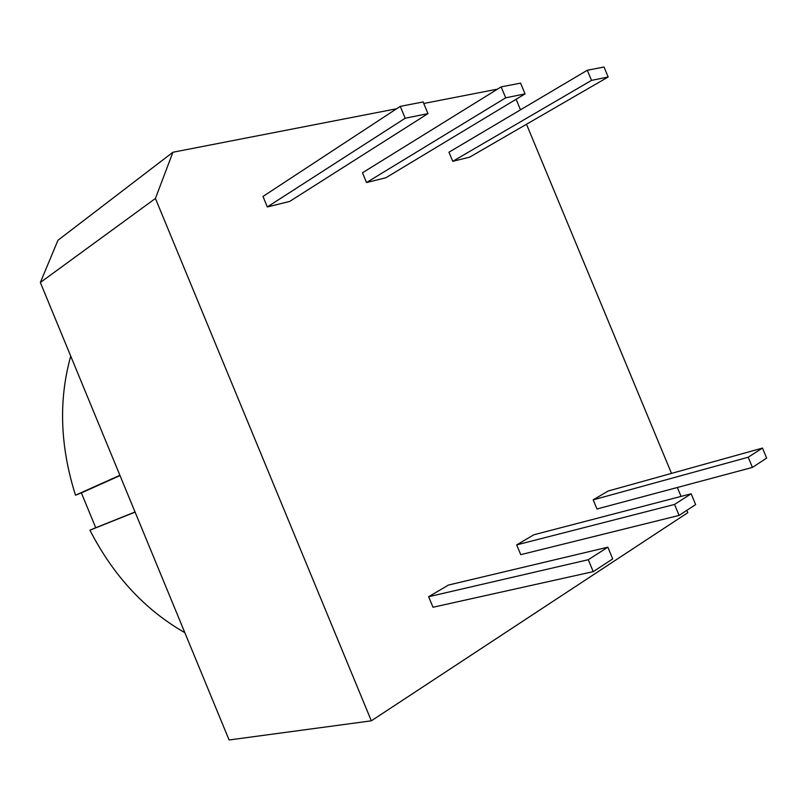 <?xml version="1.0" encoding="UTF-8"?>
<svg xmlns="http://www.w3.org/2000/svg" width="807" height="807" viewBox="0 0 807 807"><rect width="100%" height="100%" fill="white"/><g stroke="black" fill="none" stroke-linecap="round" stroke-linejoin="round"><path stroke-width="1.21" d="M400.262 106.363L423.13 101.954L427.962 113.616L405.185 118.236L400.262 106.363L262.981 196.454L267.319 206.945L405.185 118.236M267.319 206.945L289.642 201.447L427.962 113.616M501.147 86.884L520.576 83.131L525.044 93.884L505.686 97.818L501.147 86.884L362.484 172.779L366.529 182.533L505.686 97.818M366.529 182.533L385.847 177.772L525.044 93.884M587.304 70.249L604.029 67.021L608.175 76.998L591.521 80.387L587.304 70.249L448.954 152.21L452.737 161.319L591.521 80.387M452.737 161.319L469.624 157.163L608.175 76.998M588.293 559.715L607.842 547.186L612.705 558.898L593.236 571.638L588.293 559.715L428.638 596.716L448.45 585.055L607.842 547.186M428.638 596.716L432.996 607.247L593.236 571.638M674.551 504.436L691.165 493.783L695.644 504.587L679.111 515.411L674.551 504.436L516.692 544.876L533.841 534.779L691.165 493.783M516.692 544.876L520.747 554.661L679.111 515.411M748.19 457.236L762.484 448.077L766.65 458.094L752.427 467.414L748.19 457.236L593.185 499.846L608.165 491.019L762.484 448.077M593.185 499.846L596.978 508.985L752.427 467.414M172.91 152.251L155.418 198.472L40.35 282.5L57.953 240.274L172.91 152.251L396.63 108.753M686.848 510.347L687.806 512.667L371.331 720.822L155.418 198.472M516.117 99.271L520.495 109.823M526.497 124.258L671.495 473.396M677.355 487.489L681.058 496.416M423.766 103.478L497.505 89.133M70.734 356.129C58.447 400 60.041 446.362 75.505 495.216L81.376 492.895L95.74 527.738L89.92 530.199C113.414 575.805 145.048 609.951 184.823 632.648M40.35 282.5L229.107 739.979L371.331 720.822M135.092 512.112L89.92 530.199M135.041 512.001L95.74 527.738M119.9 475.303L75.505 495.216M120.011 475.575L81.376 492.895"/></g></svg>
